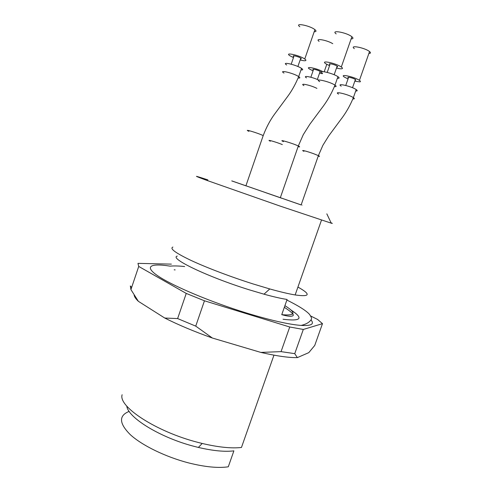 <?xml version="1.0" encoding="UTF-8"?>
<svg xmlns="http://www.w3.org/2000/svg" width="492" height="492" viewBox="0 0 492 492"><rect width="100%" height="100%" fill="white"/><g stroke="black" fill="none" stroke-linecap="round" stroke-linejoin="round"><path stroke-width="0.74" d="M171.37 264.124L137.969 263.361L138.726 266.436L186.24 293.416L204.457 300.79L289.739 326.996L303.312 329.456L322.481 323.662L317.629 319.462L310.729 316.018M184.654 266.553C179.063 265.92 174.193 265.778 170.054 266.135C150.263 262.992 143.473 266.381 158.621 276.387C173.59 286.332 211.308 302.217 246.916 313.133C270.907 320.397 288.982 324.499 301.135 325.427C311.245 325.987 314.548 324.166 311.042 319.966M322.481 323.662L314.739 345.458L308.791 352.635L297.346 357.623L294.751 353.65L303.312 329.456M289.739 326.996L281.055 351.632L260.834 352.413C276.682 356.042 288.853 357.776 297.346 357.623M260.834 352.413L212.366 338.029L195.736 326.128L204.457 300.79M186.24 293.416L177.63 318.57L164.758 318.041C178.405 324.911 194.272 331.571 212.366 338.029M164.758 318.041L138.363 301.319L130.921 289.591L138.726 266.436M134.138 295.2C134.464 296.891 135.872 298.927 138.363 301.319M130.921 289.591L130.349 285.975L131.659 287.396M177.63 318.57L195.736 326.128M281.055 351.632L294.751 353.65M129.168 411.392C118.59 415.617 119.002 423.403 130.405 434.762C142.188 445.512 165.829 457.056 188.873 462.972C204.998 466.994 218.134 468.273 228.288 466.803L233.885 450.863C224.739 451.97 212.907 450.826 198.381 447.437L202.194 443.458C218.3 447.246 231.394 448.587 241.461 447.468L273.958 355.156M126.788 406.091C127.895 417.647 160.521 437.825 194.611 446.484L198.381 447.437M122.127 394.738C117.975 406.466 156.093 431.718 197.962 442.388L202.194 443.458M174.186 269.813L175.14 269.905M291.006 310.028C303.872 318.392 301.215 321.467 283.041 319.253M354.326 48.628C348.865 44.655 364.824 47.669 369.547 51.549C370.98 52.749 370.759 53.388 368.871 53.468M299.831 26.716C293.97 22.466 309.775 25.486 314.911 29.643C316.571 31.021 316.325 31.722 314.179 31.746M336.177 33.88C330.206 29.526 346.663 32.447 351.878 36.728C353.539 38.124 353.287 38.862 351.103 38.936M319.111 41.377C314.228 37.878 326.897 39.981 332.764 43.696M348.035 78.96L344.382 77.078C338.81 73.456 354.591 76.869 359.424 80.38C360.556 81.18 360.722 81.684 359.916 81.881L354.8 81.229M293.472 57.619L289.849 55.719C283.878 51.844 299.511 55.252 304.757 59.015C305.926 59.833 306.208 60.368 305.6 60.633C304.72 60.903 302.906 60.682 300.151 59.962M329.542 65.707L325.796 63.751C319.708 59.778 335.968 63.148 341.307 67.01C342.555 67.896 342.789 68.468 342.008 68.726C341.017 68.96 339.179 68.745 336.491 68.074M322.334 73.708L319.566 73.105M313.06 70.866L309.529 69.04C304.689 65.934 316.528 68.173 322.709 71.574M355.144 80.239L355.857 80.067L355.402 79.507C353.158 77.877 345.796 76.278 348.379 77.97L345.759 85.454M300.501 58.948C301.479 58.991 301.571 58.726 300.778 58.148C298.337 56.402 291.043 54.796 293.816 56.611L291.209 64.175M336.866 66.992C337.856 67.023 337.955 66.74 337.155 66.149C334.683 64.36 327.094 62.773 329.917 64.63L327.223 72.379M319.892 72.17L320.593 72.023L320.132 71.475C317.924 69.889 310.839 68.277 313.379 69.932L310.846 77.244M341.208 86.155C335.606 82.644 351.325 86.186 356.202 89.575C357.34 90.35 357.512 90.823 356.718 90.989L355.691 91.02M286.67 64.969C280.661 61.211 296.233 64.747 301.522 68.382C302.697 69.169 302.992 69.679 302.395 69.913L300.975 69.969M322.488 73.271C316.362 69.427 332.555 72.939 337.936 76.666C339.191 77.521 339.437 78.062 338.668 78.283L337.352 78.339M306.479 77.865C301.953 75.067 312.069 76.869 318.699 80.085M285.618 199.561L301.141 204.943C302.832 205.527 302.832 205.521 301.141 204.936L318.392 155.613L322.893 145.306L328.816 135.767L340.372 120.146C345.741 113.265 350.076 105.749 353.379 97.607L356.202 89.575M231.763 180.921L245.914 185.828C247.857 186.499 247.857 186.493 245.914 185.816L263.208 135.583C266.344 127.299 270.182 120.097 274.708 113.966L288.072 95.885C292.113 90.337 295.655 83.898 298.693 76.561L301.522 68.382M337.936 76.666L334.99 85.104C331.583 93.541 327.1 101.327 321.553 108.461L309.843 124.242L303.275 134.667L298.318 145.976L280.317 197.759C282.279 198.43 282.279 198.436 280.317 197.759L265.68 192.679M252.642 188.128L265.686 192.649M231.775 180.89L301.153 204.912M286.897 199.967L280.342 197.698M253.909 188.541L245.926 185.779M207.907 179.906C193.135 175.047 192.673 175.17 206.529 180.269L280.157 206.105L331.233 223.171C332.746 223.602 332.697 223.485 331.067 222.833M172.901 247.07C169.433 248.522 175.496 252.98 191.099 260.446C206.622 267.685 230.748 276.861 253.079 283.939L269.77 288.945C280.188 291.861 288.65 293.865 295.151 294.948C310.181 297.051 311.104 294.425 297.924 287.064M177.292 256.098C168.682 258.079 207.224 276.756 249.1 289.77L264.001 294.185C273.466 296.793 281.166 298.552 287.094 299.462L281.75 314.671C295.507 315.913 296.565 312.912 284.911 305.667M338.551 94.113C332.733 90.663 348.625 94.378 353.262 97.576C354.83 98.609 354.695 99.058 352.875 98.941M284.001 73.074C277.789 69.397 293.521 73.093 298.582 76.537C300.397 77.724 300.249 78.216 298.14 78.025M319.714 81.623C313.367 77.853 329.738 81.549 334.874 85.079C336.682 86.278 336.528 86.801 334.406 86.641M303.915 85.596C298.785 82.601 310.999 85.214 316.897 88.382M318.183 156.204C319.935 156.591 319.966 156.382 318.287 155.583L313.465 153.645C306.534 151.118 299.733 149.427 303.958 151.321M263.097 135.546C257.66 132.92 242.341 128.375 248.891 131.315M298.084 146.665C300.114 147.114 300.163 146.874 298.213 145.946C292.709 143.27 276.793 138.609 283.472 141.616M282.334 144.574C275.871 141.917 265.206 138.916 270.354 141.21M301.135 325.427C306.325 324.179 309.708 322.18 311.276 319.419C311.983 318.681 311.325 316.922 309.314 314.142C305.753 310.39 298.275 305.704 286.879 300.065M369.547 51.549L359.424 80.38M314.911 29.643L304.757 59.015M351.878 36.728L341.307 67.01M326.78 64.36L324.216 71.734M352.518 87.724L355.402 79.507M297.888 66.512L300.778 58.148M334.16 74.741L337.155 66.149M317.352 79.483L320.132 71.475M326.823 213.848L331.233 223.171M295.151 294.948L321.504 220.084M264.001 294.185L269.77 288.945M281.75 314.671C285.569 315.747 288.521 316.288 290.612 316.301C291.602 316.005 298.804 316.676 284.339 307.297"/></g></svg>
